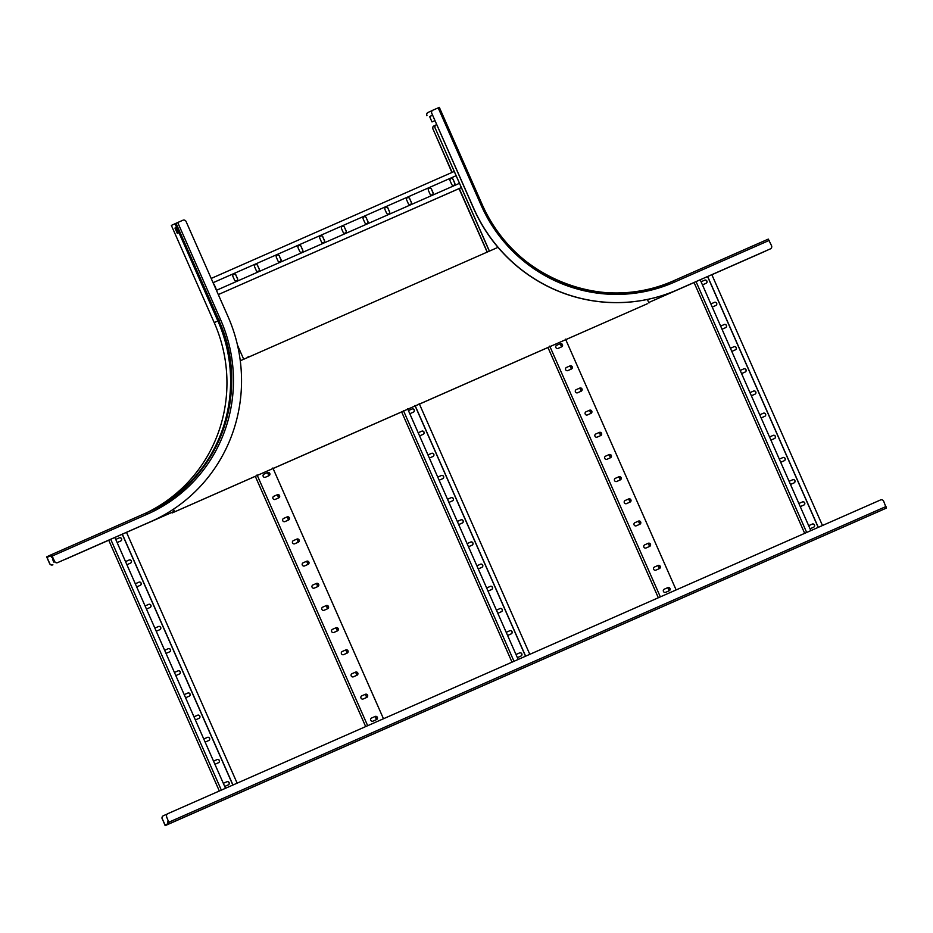 <?xml version="1.0" encoding="UTF-8"?>
<svg xmlns="http://www.w3.org/2000/svg" width="933" height="933" viewBox="0 0 933 933"><rect width="100%" height="100%" fill="white"/><g stroke="black" fill="none" stroke-linecap="round" stroke-linejoin="round"><path stroke-width="1.4" d="M67.864 558.121A2.449 2.402 65.2 0 0 68.319 557.969L174.179 511.377M68.319 557.969L174.401 511.272M752.465 256.867L711.867 274.734L752.43 256.878A2.449 2.402 -114.8 0 1 752.36 256.913A2.449 2.402 -114.8 0 1 752.325 256.925L752.43 256.878A2.449 2.402 65.2 0 0 752.803 256.668M66.068 559.007L108.741 540.23L66.068 559.007A2.449 2.402 -114.8 0 1 65.438 559.182M145.816 523.903L172.127 512.322L145.816 523.903A156.662 153.409 65.2 0 0 146.539 523.588M648.738 302.525L694.07 282.571L648.738 302.525M65.555 559.135A2.449 2.402 65.2 0 0 66.173 558.96M547.963 347.508L658.336 597.75M549.747 346.12L660.342 596.875M571.381 369.036A1.714 1.679 65.2 0 0 572.221 366.786A1.714 1.679 65.2 0 0 569.993 365.899L566.483 367.45A1.714 1.679 65.2 0 0 565.643 369.701A1.714 1.679 65.2 0 0 567.87 370.588L571.381 369.036M561.596 346.866A1.714 1.679 65.2 0 0 562.436 344.604A1.714 1.679 65.2 0 0 560.22 343.729L556.709 345.28A1.714 1.679 65.2 0 0 555.87 347.531A1.714 1.679 65.2 0 0 558.086 348.406L561.596 346.866M565.538 339.169L676.133 589.924M576.267 389.621L579.673 388.128A1.714 1.679 -114.8 0 1 581.877 388.979A1.714 1.679 -114.8 0 1 581.131 391.23A1.714 1.679 65.2 0 0 581.994 388.956A1.714 1.679 65.2 0 0 579.778 388.081L576.267 389.621A1.714 1.679 65.2 0 0 575.428 391.883A1.714 1.679 65.2 0 0 577.644 392.758L581.154 391.207L579.755 388.093M590.939 413.389A1.714 1.679 65.2 0 0 591.779 411.126A1.714 1.679 65.2 0 0 589.551 410.252L586.041 411.791A1.714 1.679 65.2 0 0 585.213 414.054A1.714 1.679 65.2 0 0 587.428 414.928L590.939 413.389L589.528 410.263M600.724 435.559A1.714 1.679 65.2 0 0 601.552 433.297A1.714 1.679 65.2 0 0 599.336 432.422L595.825 433.973A1.714 1.679 65.2 0 0 594.986 436.224A1.714 1.679 65.2 0 0 597.213 437.099L600.724 435.559M605.529 456.179L609.004 454.651A1.714 1.679 -114.8 0 1 611.22 455.502A1.714 1.679 -114.8 0 1 610.462 457.741A1.714 1.679 65.2 0 0 611.337 455.479A1.714 1.679 65.2 0 0 609.109 454.593L605.61 456.144A1.714 1.679 65.2 0 0 604.771 458.395A1.714 1.679 65.2 0 0 606.986 459.281L610.497 457.73L609.097 454.616M620.282 479.9A1.714 1.679 65.2 0 0 621.11 477.649A1.714 1.679 65.2 0 0 618.894 476.775L615.383 478.314A1.714 1.679 65.2 0 0 614.544 480.577A1.714 1.679 65.2 0 0 616.771 481.451L620.282 479.9L618.789 476.821A1.714 1.679 -114.8 0 1 620.993 477.673A1.714 1.679 -114.8 0 1 620.247 479.924M630.055 502.082A1.714 1.679 65.2 0 0 630.895 499.82A1.714 1.679 65.2 0 0 628.679 498.945L625.168 500.485A1.714 1.679 65.2 0 0 624.329 502.747A1.714 1.679 65.2 0 0 626.544 503.622L630.055 502.082M639.84 524.253A1.714 1.679 65.2 0 0 640.679 521.99A1.714 1.679 65.2 0 0 638.452 521.115L634.941 522.667A1.714 1.679 65.2 0 0 634.102 524.917A1.714 1.679 65.2 0 0 636.329 525.792L639.84 524.253M644.726 544.837L648.12 543.344A1.714 1.679 -114.8 0 1 650.336 544.196A1.714 1.679 -114.8 0 1 649.578 546.435A1.714 1.679 65.2 0 0 650.453 544.172A1.714 1.679 65.2 0 0 648.237 543.286L644.726 544.837A1.714 1.679 65.2 0 0 643.887 547.088A1.714 1.679 65.2 0 0 646.102 547.974L649.613 546.423L648.213 543.309M659.398 568.594A1.714 1.679 65.2 0 0 660.237 566.343A1.714 1.679 65.2 0 0 658.01 565.468L654.5 567.007A1.714 1.679 65.2 0 0 653.66 569.27A1.714 1.679 65.2 0 0 655.887 570.145L659.398 568.594L657.905 565.515A1.714 1.679 -114.8 0 1 660.109 566.366A1.714 1.679 -114.8 0 1 659.363 568.617M669.171 590.776A1.714 1.679 65.2 0 0 670.011 588.513A1.714 1.679 65.2 0 0 667.795 587.638L664.284 589.178A1.714 1.679 65.2 0 0 663.445 591.44A1.714 1.679 65.2 0 0 665.661 592.315L669.171 590.776M560.197 343.741L561.573 346.878A1.714 1.679 -114.8 0 0 562.319 344.639A1.714 1.679 -114.8 0 0 560.103 343.776L560.22 343.729M569.97 365.923L571.358 369.048A1.714 1.679 -114.8 0 0 572.092 366.809A1.714 1.679 -114.8 0 0 569.888 365.958L569.993 365.899M599.313 432.434L600.689 435.571A1.714 1.679 -114.8 0 0 601.435 433.332A1.714 1.679 -114.8 0 0 599.231 432.469L599.336 432.422M628.655 498.957L630.032 502.094A1.714 1.679 -114.8 0 0 630.778 499.843A1.714 1.679 -114.8 0 0 628.562 498.992L628.679 498.945M638.429 521.127L639.816 524.264A1.714 1.679 -114.8 0 0 640.551 522.014A1.714 1.679 -114.8 0 0 638.347 521.162L638.452 521.115M667.771 587.65L669.148 590.787A1.714 1.679 -114.8 0 0 669.894 588.536A1.714 1.679 -114.8 0 0 667.69 587.685L667.795 587.638M560.313 343.706L561.678 346.819M570.086 365.876L571.462 368.99M579.871 388.058L581.236 391.16M589.644 410.228L591.021 413.342M599.429 432.399L600.794 435.513M609.202 454.569L610.579 457.683M618.987 476.751L620.352 479.854M628.76 498.922L630.137 502.036M638.545 521.092L639.921 524.206M648.318 543.263L649.695 546.376M658.103 565.445L659.479 568.547M667.888 587.615L669.253 590.729M566.413 367.485L569.888 365.958M556.709 345.28L560.103 343.776M586.041 411.791L589.446 410.298A1.714 1.679 -114.8 0 1 591.662 411.15A1.714 1.679 -114.8 0 1 590.904 413.401M595.825 433.973L599.231 432.469M615.383 478.314L618.789 476.821M625.168 500.485L628.562 498.992M634.872 522.702L638.347 521.162M654.5 567.007L657.905 565.515M664.203 589.213L667.69 587.685M707.576 276.576L818.194 527.39M707.68 276.53L818.299 527.343M711.844 274.699L822.474 525.512M712.241 307.074A1.714 1.679 65.2 0 0 712.322 307.039L715.833 305.488A1.714 1.679 65.2 0 0 716.672 303.237A1.714 1.679 65.2 0 0 714.456 302.35L710.946 303.901A1.714 1.679 65.2 0 0 710.864 303.936L714.351 302.409A1.714 1.679 -114.8 0 1 716.556 303.26A1.714 1.679 -114.8 0 1 715.809 305.499M704.567 280.227A1.714 1.679 -114.8 0 1 706.771 281.09A1.714 1.679 -114.8 0 1 706.024 283.329A1.714 1.679 65.2 0 0 706.899 281.055A1.714 1.679 65.2 0 0 704.672 280.18L701.161 281.731A1.714 1.679 65.2 0 0 701.08 281.766L704.672 280.18M694.059 282.536L804.678 533.338M722.025 329.244A1.714 1.679 65.2 0 0 722.107 329.209L725.617 327.658A1.714 1.679 65.2 0 0 726.457 325.407A1.714 1.679 65.2 0 0 724.23 324.532L720.719 326.072A1.714 1.679 65.2 0 0 720.638 326.107L724.125 324.579A1.714 1.679 -114.8 0 1 726.34 325.43A1.714 1.679 -114.8 0 1 725.582 327.681M731.799 351.414A1.714 1.679 65.2 0 0 731.892 351.379L735.391 349.84A1.714 1.679 65.2 0 0 736.23 347.577A1.714 1.679 65.2 0 0 734.014 346.703L730.504 348.242A1.714 1.679 65.2 0 0 730.422 348.289L733.909 346.749A1.714 1.679 -114.8 0 1 736.114 347.601A1.714 1.679 -114.8 0 1 735.367 349.852M741.583 373.585A1.714 1.679 65.2 0 0 741.665 373.55L745.175 372.01A1.714 1.679 65.2 0 0 746.015 369.748A1.714 1.679 65.2 0 0 743.788 368.873L740.277 370.424A1.714 1.679 65.2 0 0 740.196 370.459L743.683 368.92A1.714 1.679 -114.8 0 1 745.899 369.771A1.714 1.679 -114.8 0 1 745.14 372.022M751.357 395.767A1.714 1.679 65.2 0 0 751.45 395.732L754.96 394.181A1.714 1.679 65.2 0 0 755.788 391.93A1.714 1.679 65.2 0 0 753.572 391.044L750.062 392.595A1.714 1.679 65.2 0 0 750.039 392.606L753.467 391.102A1.714 1.679 -114.8 0 1 755.672 391.953A1.714 1.679 -114.8 0 1 754.925 394.192M763.241 413.272A1.714 1.679 -114.8 0 1 765.457 414.124A1.714 1.679 -114.8 0 1 764.698 416.375A1.714 1.679 65.2 0 0 765.573 414.1A1.714 1.679 65.2 0 0 763.357 413.226L759.847 414.765A1.714 1.679 65.2 0 0 759.754 414.8L763.357 413.226M770.915 440.108A1.714 1.679 65.2 0 0 771.008 440.073L774.518 438.533A1.714 1.679 65.2 0 0 775.358 436.271A1.714 1.679 65.2 0 0 773.13 435.396L769.62 436.936A1.714 1.679 65.2 0 0 769.538 436.982L773.025 435.443A1.714 1.679 -114.8 0 1 775.23 436.294A1.714 1.679 -114.8 0 1 774.483 438.545M780.699 462.278A1.714 1.679 65.2 0 0 780.781 462.243L784.291 460.704A1.714 1.679 65.2 0 0 785.131 458.441A1.714 1.679 65.2 0 0 782.915 457.567L779.405 459.118A1.714 1.679 65.2 0 0 779.37 459.129L782.799 457.613A1.714 1.679 -114.8 0 1 785.015 458.465A1.714 1.679 -114.8 0 1 784.256 460.715M790.473 484.46A1.714 1.679 65.2 0 0 790.566 484.425L794.076 482.874A1.714 1.679 65.2 0 0 794.916 480.623A1.714 1.679 65.2 0 0 792.688 479.737L789.178 481.288A1.714 1.679 65.2 0 0 789.096 481.323L792.584 479.795A1.714 1.679 -114.8 0 1 794.788 480.647A1.714 1.679 -114.8 0 1 794.041 482.886M802.357 501.966A1.714 1.679 -114.8 0 1 804.573 502.817A1.714 1.679 -114.8 0 1 803.814 505.068A1.714 1.679 65.2 0 0 804.689 502.794A1.714 1.679 65.2 0 0 802.473 501.919L798.963 503.458A1.714 1.679 65.2 0 0 798.881 503.493L802.473 501.919M810.042 528.801A1.714 1.679 65.2 0 0 810.124 528.766L813.634 527.227A1.714 1.679 65.2 0 0 814.474 524.964A1.714 1.679 65.2 0 0 812.246 524.089L808.736 525.629A1.714 1.679 65.2 0 0 808.654 525.676L812.142 524.136A1.714 1.679 -114.8 0 1 814.346 524.987A1.714 1.679 -114.8 0 1 813.599 527.238M696.053 281.649L806.672 532.463M700.216 279.818L810.847 530.62M702.467 284.892A1.714 1.679 65.2 0 0 702.549 284.857L706.059 283.317M761.141 417.937A1.714 1.679 65.2 0 0 761.223 417.902L764.733 416.351M800.257 506.631A1.714 1.679 65.2 0 0 800.339 506.596L803.849 505.045M255.304 476.331L365.678 726.585M257.076 474.944L367.672 725.699M278.71 497.872A1.714 1.679 65.2 0 0 279.55 495.61A1.714 1.679 65.2 0 0 277.334 494.735L273.824 496.274A1.714 1.679 65.2 0 0 272.984 498.537A1.714 1.679 65.2 0 0 275.2 499.412L278.71 497.872M268.937 475.69A1.714 1.679 65.2 0 0 269.777 473.439A1.714 1.679 65.2 0 0 267.549 472.553L264.039 474.104A1.714 1.679 65.2 0 0 263.199 476.366A1.714 1.679 65.2 0 0 265.427 477.241L268.937 475.69L267.444 472.611A1.714 1.679 -114.8 0 1 269.649 473.463A1.714 1.679 -114.8 0 1 268.902 475.713M272.868 467.993L383.475 718.748M283.527 518.48L287.002 516.952A1.714 1.679 -114.8 0 1 289.207 517.803A1.714 1.679 -114.8 0 1 288.46 520.054A1.714 1.679 65.2 0 0 289.335 517.78A1.714 1.679 65.2 0 0 287.107 516.905L283.597 518.445A1.714 1.679 65.2 0 0 282.757 520.707A1.714 1.679 65.2 0 0 284.985 521.582L288.495 520.043L287.084 516.917M298.268 542.213A1.714 1.679 65.2 0 0 299.108 539.962A1.714 1.679 65.2 0 0 296.892 539.076L293.382 540.627A1.714 1.679 65.2 0 0 292.542 542.878A1.714 1.679 65.2 0 0 294.758 543.764L298.268 542.213M308.053 564.383A1.714 1.679 65.2 0 0 308.893 562.133A1.714 1.679 65.2 0 0 306.665 561.246L303.155 562.797A1.714 1.679 65.2 0 0 302.315 565.06A1.714 1.679 65.2 0 0 304.543 565.934L308.053 564.383M312.858 585.003L316.345 583.475A1.714 1.679 -114.8 0 1 318.55 584.326A1.714 1.679 -114.8 0 1 317.803 586.577A1.714 1.679 65.2 0 0 318.666 584.303A1.714 1.679 65.2 0 0 316.45 583.428L312.94 584.968A1.714 1.679 65.2 0 0 312.1 587.23A1.714 1.679 65.2 0 0 314.316 588.105L317.826 586.565L316.427 583.44M322.713 607.138L326.118 605.645A1.714 1.679 -114.8 0 1 328.334 606.497A1.714 1.679 -114.8 0 1 327.576 608.748A1.714 1.679 65.2 0 0 328.451 606.473A1.714 1.679 65.2 0 0 326.223 605.599L322.713 607.138A1.714 1.679 65.2 0 0 321.885 609.401A1.714 1.679 65.2 0 0 324.101 610.275L327.611 608.736L326.2 605.61M337.396 630.906A1.714 1.679 65.2 0 0 338.224 628.655A1.714 1.679 65.2 0 0 336.008 627.769L332.498 629.32A1.714 1.679 65.2 0 0 331.658 631.571A1.714 1.679 65.2 0 0 333.886 632.457L337.396 630.906M347.169 653.077A1.714 1.679 65.2 0 0 348.009 650.826A1.714 1.679 65.2 0 0 345.781 649.939L342.271 651.491A1.714 1.679 65.2 0 0 341.443 653.741A1.714 1.679 65.2 0 0 343.659 654.628L347.169 653.077M351.986 673.696L355.461 672.168A1.714 1.679 -114.8 0 1 357.666 673.02A1.714 1.679 -114.8 0 1 356.919 675.27A1.714 1.679 65.2 0 0 357.782 672.996A1.714 1.679 65.2 0 0 355.566 672.122L352.056 673.661A1.714 1.679 65.2 0 0 351.216 675.924A1.714 1.679 65.2 0 0 353.444 676.798L356.954 675.259L355.543 672.133M366.727 697.429A1.714 1.679 65.2 0 0 367.567 695.167A1.714 1.679 65.2 0 0 365.351 694.292L361.841 695.831A1.714 1.679 65.2 0 0 361.001 698.094A1.714 1.679 65.2 0 0 363.217 698.969L366.727 697.429L365.328 694.304M376.512 719.6A1.714 1.679 65.2 0 0 377.352 717.337A1.714 1.679 65.2 0 0 375.124 716.462L371.614 718.013A1.714 1.679 65.2 0 0 370.774 720.264A1.714 1.679 65.2 0 0 373.002 721.151L376.512 719.6M277.311 494.747L278.687 497.872A1.714 1.679 -114.8 0 0 279.433 495.633A1.714 1.679 -114.8 0 0 277.218 494.782L277.334 494.735M293.382 540.627L296.892 539.076L298.245 542.225M306.642 561.269L308.03 564.395A1.714 1.679 -114.8 0 0 308.765 562.156A1.714 1.679 -114.8 0 0 306.56 561.304L306.665 561.246M335.985 627.781L337.361 630.918A1.714 1.679 -114.8 0 0 338.108 628.679A1.714 1.679 -114.8 0 0 335.903 627.816L336.008 627.769M345.77 649.963L347.146 653.088A1.714 1.679 -114.8 0 0 347.892 650.849A1.714 1.679 -114.8 0 0 345.676 649.998L345.781 649.939M375.101 716.474L376.489 719.611A1.714 1.679 -114.8 0 0 377.224 717.372A1.714 1.679 -114.8 0 0 375.019 716.509L375.124 716.462M267.643 472.541L269.019 475.643M277.416 494.712L278.792 497.825M287.201 516.882L288.577 519.996M296.986 539.052L298.35 542.166M306.759 561.234L308.135 564.337M316.544 583.405L317.908 586.507M326.317 605.575L327.693 608.689M336.102 627.746L337.466 630.86M345.875 649.916L347.251 653.03M355.66 672.098L357.024 675.2M365.433 694.269L366.809 697.383M375.218 716.439L376.594 719.553M273.742 496.309L277.218 494.782M264.039 474.104L267.444 472.611M296.776 539.134A1.714 1.679 -114.8 0 1 298.992 539.985A1.714 1.679 -114.8 0 1 298.233 542.225M303.155 562.797L306.56 561.304M332.498 629.32L335.903 627.816M342.201 651.526L345.676 649.998M361.841 695.831L365.235 694.339A1.714 1.679 -114.8 0 1 367.45 695.19A1.714 1.679 -114.8 0 1 366.692 697.441M371.614 718.013L375.019 716.509M414.928 405.458L525.524 656.214M415.033 405.412L525.629 656.167M419.209 403.581L529.804 654.336M419.57 435.898A1.714 1.679 65.2 0 0 419.663 435.863L423.174 434.323A1.714 1.679 65.2 0 0 424.014 432.061A1.714 1.679 65.2 0 0 421.786 431.186L418.276 432.725A1.714 1.679 65.2 0 0 418.252 432.737L421.681 431.233A1.714 1.679 -114.8 0 1 423.885 432.084A1.714 1.679 -114.8 0 1 423.139 434.335M411.896 409.062A1.714 1.679 -114.8 0 1 414.112 409.914A1.714 1.679 -114.8 0 1 413.354 412.164A1.714 1.679 65.2 0 0 414.229 409.89A1.714 1.679 65.2 0 0 412.013 409.004L408.502 410.555A1.714 1.679 65.2 0 0 408.409 410.59L412.013 409.004M401.633 411.908L512.007 662.173M429.355 458.068A1.714 1.679 65.2 0 0 429.437 458.033L432.947 456.494A1.714 1.679 65.2 0 0 433.787 454.231A1.714 1.679 65.2 0 0 431.571 453.356L428.06 454.896A1.714 1.679 65.2 0 0 427.979 454.942L431.454 453.403A1.714 1.679 -114.8 0 1 433.67 454.254A1.714 1.679 -114.8 0 1 432.912 456.505M441.239 475.573A1.714 1.679 -114.8 0 1 443.443 476.436A1.714 1.679 -114.8 0 1 442.697 478.676A1.714 1.679 65.2 0 0 443.572 476.413A1.714 1.679 65.2 0 0 441.344 475.527L437.834 477.078A1.714 1.679 65.2 0 0 437.752 477.113L441.344 475.527M451.024 497.756A1.714 1.679 -114.8 0 1 453.228 498.607A1.714 1.679 -114.8 0 1 452.482 500.858A1.714 1.679 65.2 0 0 453.345 498.584A1.714 1.679 65.2 0 0 451.129 497.697L447.618 499.248A1.714 1.679 65.2 0 0 447.537 499.283L451.129 497.697M458.698 524.591A1.714 1.679 65.2 0 0 458.779 524.556L462.29 523.016A1.714 1.679 65.2 0 0 463.13 520.754A1.714 1.679 65.2 0 0 460.902 519.879L457.392 521.419A1.714 1.679 65.2 0 0 457.368 521.43L460.797 519.926A1.714 1.679 -114.8 0 1 463.013 520.777A1.714 1.679 -114.8 0 1 462.255 523.028M468.471 546.761A1.714 1.679 65.2 0 0 468.553 546.726L472.063 545.187A1.714 1.679 65.2 0 0 472.903 542.924A1.714 1.679 65.2 0 0 470.687 542.05L467.176 543.589A1.714 1.679 65.2 0 0 467.095 543.636L470.582 542.096A1.714 1.679 -114.8 0 1 472.786 542.948A1.714 1.679 -114.8 0 1 472.04 545.199M480.355 564.267A1.714 1.679 -114.8 0 1 482.571 565.13A1.714 1.679 -114.8 0 1 481.813 567.369A1.714 1.679 65.2 0 0 482.688 565.106A1.714 1.679 65.2 0 0 480.46 564.22L476.95 565.771A1.714 1.679 65.2 0 0 476.868 565.806L480.46 564.22M488.029 591.114A1.714 1.679 65.2 0 0 488.122 591.079L491.633 589.528A1.714 1.679 65.2 0 0 492.461 587.277A1.714 1.679 65.2 0 0 490.245 586.39L486.734 587.942A1.714 1.679 65.2 0 0 486.653 587.977L490.14 586.449A1.714 1.679 -114.8 0 1 492.344 587.3A1.714 1.679 -114.8 0 1 491.598 589.551M496.438 610.147L499.913 608.619A1.714 1.679 -114.8 0 1 502.129 609.471A1.714 1.679 -114.8 0 1 501.371 611.721M507.587 635.455A1.714 1.679 65.2 0 0 507.68 635.42L511.191 633.88A1.714 1.679 65.2 0 0 512.03 631.618A1.714 1.679 65.2 0 0 509.803 630.743L506.292 632.282A1.714 1.679 65.2 0 0 506.211 632.329L509.698 630.79A1.714 1.679 -114.8 0 1 511.902 631.641A1.714 1.679 -114.8 0 1 511.156 633.892M517.372 657.637A1.714 1.679 65.2 0 0 517.453 657.602L520.964 656.051A1.714 1.679 65.2 0 0 521.804 653.788A1.714 1.679 65.2 0 0 519.588 652.913L516.077 654.465A1.714 1.679 65.2 0 0 515.996 654.5L519.471 652.96A1.714 1.679 -114.8 0 1 521.687 653.823A1.714 1.679 -114.8 0 1 520.929 656.062M403.406 410.532L514.001 661.287M407.581 408.701L518.177 659.456M409.797 413.727A1.714 1.679 65.2 0 0 409.879 413.692L413.389 412.141M439.14 480.25A1.714 1.679 65.2 0 0 439.221 480.215L442.732 478.664M448.913 502.421A1.714 1.679 65.2 0 0 448.995 502.386L452.505 500.834M478.256 568.943A1.714 1.679 65.2 0 0 478.337 568.908L481.848 567.357M497.814 613.284A1.714 1.679 65.2 0 0 497.895 613.249L501.406 611.71A1.714 1.679 65.2 0 0 502.246 609.447A1.714 1.679 65.2 0 0 500.03 608.573L496.519 610.112A1.714 1.679 65.2 0 0 496.426 610.159M122.235 534.236L232.853 785.05M122.351 534.189L232.97 785.003M126.515 532.358L237.134 783.16M126.911 564.722A1.714 1.679 65.2 0 0 126.993 564.687L130.503 563.147A1.714 1.679 65.2 0 0 131.343 560.885A1.714 1.679 65.2 0 0 129.116 560.01L125.617 561.561A1.714 1.679 65.2 0 0 125.523 561.596L129.011 560.057A1.714 1.679 -114.8 0 1 131.226 560.92A1.714 1.679 -114.8 0 1 130.468 563.159M115.832 539.379L119.237 537.886A1.714 1.679 -114.8 0 1 121.442 538.738A1.714 1.679 -114.8 0 1 120.695 540.988A1.714 1.679 65.2 0 0 121.558 538.714A1.714 1.679 65.2 0 0 119.342 537.84L115.832 539.379A1.714 1.679 65.2 0 0 115.75 539.426M108.718 540.184L219.337 790.997M136.685 586.904A1.714 1.679 65.2 0 0 136.778 586.869L140.288 585.318A1.714 1.679 65.2 0 0 141.116 583.067A1.714 1.679 65.2 0 0 138.9 582.18L135.39 583.731A1.714 1.679 65.2 0 0 135.367 583.743L138.795 582.239A1.714 1.679 -114.8 0 1 141 583.09A1.714 1.679 -114.8 0 1 140.253 585.329M148.569 604.409A1.714 1.679 -114.8 0 1 150.784 605.26A1.714 1.679 -114.8 0 1 150.026 607.511A1.714 1.679 65.2 0 0 150.901 605.237A1.714 1.679 65.2 0 0 148.685 604.362L145.175 605.902A1.714 1.679 65.2 0 0 145.082 605.937L148.685 604.362M154.948 628.072L158.353 626.579A1.714 1.679 -114.8 0 1 160.558 627.431A1.714 1.679 -114.8 0 1 159.811 629.682A1.714 1.679 65.2 0 0 160.686 627.408A1.714 1.679 65.2 0 0 158.458 626.533L154.948 628.072A1.714 1.679 65.2 0 0 154.866 628.119M166.027 653.415A1.714 1.679 65.2 0 0 166.109 653.38L169.619 651.84A1.714 1.679 65.2 0 0 170.459 649.578A1.714 1.679 65.2 0 0 168.243 648.703L164.733 650.254A1.714 1.679 65.2 0 0 164.651 650.289L168.127 648.75A1.714 1.679 -114.8 0 1 170.342 649.613A1.714 1.679 -114.8 0 1 169.584 651.852M175.812 675.597A1.714 1.679 65.2 0 0 175.894 675.562L179.404 674.011A1.714 1.679 65.2 0 0 180.244 671.76A1.714 1.679 65.2 0 0 178.016 670.874L174.506 672.425A1.714 1.679 65.2 0 0 174.424 672.46L177.911 670.932A1.714 1.679 -114.8 0 1 180.116 671.783A1.714 1.679 -114.8 0 1 179.369 674.023M187.696 693.102A1.714 1.679 -114.8 0 1 189.9 693.954A1.714 1.679 -114.8 0 1 189.154 696.205A1.714 1.679 65.2 0 0 190.017 693.93A1.714 1.679 65.2 0 0 187.801 693.056L184.291 694.595A1.714 1.679 65.2 0 0 184.209 694.63L187.801 693.056M195.37 719.938A1.714 1.679 65.2 0 0 195.452 719.903L198.962 718.363A1.714 1.679 65.2 0 0 199.802 716.101A1.714 1.679 65.2 0 0 197.574 715.226L194.064 716.766A1.714 1.679 65.2 0 0 194.041 716.777L197.469 715.273A1.714 1.679 -114.8 0 1 199.685 716.124A1.714 1.679 -114.8 0 1 198.927 718.375M205.143 742.108A1.714 1.679 65.2 0 0 205.225 742.073L208.735 740.534A1.714 1.679 65.2 0 0 209.575 738.271A1.714 1.679 65.2 0 0 207.359 737.397L203.849 738.948A1.714 1.679 65.2 0 0 203.767 738.983L207.254 737.443A1.714 1.679 -114.8 0 1 209.458 738.306A1.714 1.679 -114.8 0 1 208.712 740.545M217.027 759.625A1.714 1.679 -114.8 0 1 219.243 760.477A1.714 1.679 -114.8 0 1 218.485 762.716A1.714 1.679 65.2 0 0 219.36 760.453A1.714 1.679 65.2 0 0 217.132 759.567L213.622 761.118A1.714 1.679 65.2 0 0 213.54 761.153L217.132 759.567M226.812 781.796A1.714 1.679 -114.8 0 1 229.017 782.647A1.714 1.679 -114.8 0 1 228.27 784.898A1.714 1.679 65.2 0 0 229.133 782.624A1.714 1.679 65.2 0 0 226.917 781.749L223.407 783.288A1.714 1.679 65.2 0 0 223.325 783.323L226.917 781.749M110.724 539.309L221.343 790.123M114.887 537.478L225.506 788.28M117.126 542.551A1.714 1.679 65.2 0 0 117.22 542.516L120.73 540.977M146.469 609.074A1.714 1.679 65.2 0 0 146.551 609.039L150.061 607.488M156.243 631.244A1.714 1.679 65.2 0 0 156.336 631.209L159.846 629.67M185.585 697.767A1.714 1.679 65.2 0 0 185.667 697.732L189.177 696.181M214.928 764.29A1.714 1.679 65.2 0 0 215.01 764.255L218.52 762.704M224.701 786.461A1.714 1.679 65.2 0 0 224.795 786.426L228.305 784.875M173.865 512.17L256.68 475.69L173.818 512.194L174.191 511.366M647.292 303.773L256.68 475.69M647.245 303.808L566.902 339.134M173.48 509.196L174.634 511.809M647.385 299.458L648.948 303.027M498 247.338L240.271 360.779M173.375 509.255L174.086 510.876M273.101 468.518L401.318 412.071L274.232 467.969M273.089 468.494L403.021 411.278M549.35 346.866L420.573 403.557M249.053 356.348L248.236 356.721M436.644 124.637L436.329 124.777A2.449 2.402 65.2 0 0 435.128 127.984L489.428 251.105M435.128 127.984L489.324 251.152M435.023 128.031A2.449 2.402 -114.8 0 1 436.224 124.824L436.259 124.812M497.207 246.405L497.686 247.478M435.851 125.034L434.183 125.768A2.449 2.402 65.2 0 0 432.982 128.976L451.91 172.477M459.036 188.641L487.166 252.108M432.877 129.022A2.449 2.402 -114.8 0 1 434.078 125.815L434.043 125.827M432.982 128.976L452.132 172.383M459.258 188.548L487.271 252.062M459.421 183.346L216.433 290.315M461.299 187.603L218.299 294.571L461.31 187.638M429.145 188.163A1.714 1.679 -114.8 0 1 431.349 189.061L432.924 192.653A1.714 1.679 -114.8 0 1 432.166 194.857M450.861 178.6A1.714 1.679 -114.8 0 1 453.065 179.509L454.639 183.09A1.714 1.679 -114.8 0 1 453.881 185.294M407.429 197.726A1.714 1.679 -114.8 0 1 409.622 198.624L411.208 202.204A1.714 1.679 -114.8 0 1 410.438 204.42M385.702 207.278A1.714 1.679 -114.8 0 1 387.906 208.187L389.481 211.768A1.714 1.679 -114.8 0 1 388.723 213.972M363.987 216.841A1.714 1.679 -114.8 0 1 366.191 217.751L367.765 221.331A1.714 1.679 -114.8 0 1 367.007 223.535M342.271 226.404A1.714 1.679 -114.8 0 1 344.464 227.302L346.05 230.894A1.714 1.679 -114.8 0 1 345.28 233.098M320.544 235.967A1.714 1.679 -114.8 0 1 322.748 236.865L324.322 240.457A1.714 1.679 -114.8 0 1 323.564 242.662M298.828 245.531A1.714 1.679 -114.8 0 1 301.032 246.429L302.607 250.009A1.714 1.679 -114.8 0 1 301.849 252.213M277.113 255.082A1.714 1.679 -114.8 0 1 279.305 255.992L280.891 259.572A1.714 1.679 -114.8 0 1 280.122 261.776M255.385 264.645A1.714 1.679 -114.8 0 1 257.59 265.555L259.164 269.136A1.714 1.679 -114.8 0 1 258.406 271.34M233.67 274.209A1.714 1.679 -114.8 0 1 235.862 275.107L237.448 278.699A1.714 1.679 -114.8 0 1 236.679 280.903M213.657 284.017A1.714 1.679 -114.8 0 1 214.147 284.67L215.733 288.25A1.714 1.679 -114.8 0 1 215.873 289.055M454.184 171.485L211.196 278.442M456.062 175.742L213.074 282.699L456.062 175.742M428.387 190.367L429.961 193.947A1.714 1.679 65.2 0 0 432.212 194.834A1.714 1.679 65.2 0 0 433.029 192.595L431.454 189.014A1.714 1.679 65.2 0 0 429.203 188.139A1.714 1.679 65.2 0 0 428.387 190.367M450.103 180.804L451.677 184.384A1.714 1.679 65.2 0 0 453.939 185.27A1.714 1.679 65.2 0 0 454.756 183.043L453.17 179.451A1.714 1.679 65.2 0 0 450.919 178.576A1.714 1.679 65.2 0 0 450.103 180.804M409.739 198.577A1.714 1.679 65.2 0 0 407.476 197.691A1.714 1.679 65.2 0 0 406.66 199.93L408.246 203.511A1.714 1.679 65.2 0 0 410.497 204.385A1.714 1.679 65.2 0 0 411.313 202.158L409.622 198.624M388.011 208.141A1.714 1.679 65.2 0 0 385.761 207.254A1.714 1.679 65.2 0 0 384.944 209.493L386.519 213.074A1.714 1.679 65.2 0 0 388.781 213.949A1.714 1.679 65.2 0 0 389.597 211.721L387.906 208.187M366.296 217.692A1.714 1.679 65.2 0 0 364.045 216.818A1.714 1.679 65.2 0 0 363.217 219.045L364.803 222.637A1.714 1.679 65.2 0 0 367.054 223.512A1.714 1.679 65.2 0 0 367.87 221.284L366.191 217.751M344.58 227.255A1.714 1.679 65.2 0 0 342.318 226.381A1.714 1.679 65.2 0 0 341.501 228.608L343.087 232.189A1.714 1.679 65.2 0 0 345.338 233.075A1.714 1.679 65.2 0 0 346.155 230.836L344.464 227.302M322.853 236.819A1.714 1.679 65.2 0 0 320.602 235.944A1.714 1.679 65.2 0 0 319.786 238.172L321.36 241.752A1.714 1.679 65.2 0 0 323.623 242.638A1.714 1.679 65.2 0 0 324.439 240.399L322.748 236.865M301.137 246.382A1.714 1.679 65.2 0 0 298.887 245.496A1.714 1.679 65.2 0 0 298.059 247.735L299.645 251.315A1.714 1.679 65.2 0 0 301.895 252.19A1.714 1.679 65.2 0 0 302.712 249.962L301.032 246.429M279.41 255.945A1.714 1.679 65.2 0 0 277.159 255.059A1.714 1.679 65.2 0 0 276.343 257.286L277.929 260.878A1.714 1.679 65.2 0 0 280.18 261.753A1.714 1.679 65.2 0 0 280.996 259.526L279.305 255.992M257.695 265.497A1.714 1.679 65.2 0 0 255.444 264.622A1.714 1.679 65.2 0 0 254.627 266.85L256.202 270.442A1.714 1.679 65.2 0 0 258.464 271.316A1.714 1.679 65.2 0 0 259.281 269.089L257.59 265.555M235.979 275.06A1.714 1.679 65.2 0 0 233.728 274.185A1.714 1.679 65.2 0 0 232.9 276.413L234.486 279.993A1.714 1.679 65.2 0 0 236.737 280.88A1.714 1.679 65.2 0 0 237.553 278.64L235.862 275.107M215.955 289.242A1.714 1.679 65.2 0 0 215.838 288.204L214.252 284.623A1.714 1.679 65.2 0 0 213.575 283.842M243.711 359.275L237.495 345.163M49.612 563.579L49.717 563.532A2.449 2.402 65.2 0 0 52.901 564.803L52.796 564.85A2.449 2.402 -114.8 0 1 49.612 563.579L46.65 556.861L50.3 555.17L51.595 557.001L51.327 554.703L54.569 561.293A2.449 2.402 65.2 0 0 57.753 562.564L150.773 521.617A156.662 153.409 65.2 0 0 153.187 520.532A156.662 153.409 65.2 0 0 227.967 316.474L186.075 221.506A2.449 2.402 65.2 0 0 182.903 220.235L175.952 223.302L218.905 320.462L176.022 223.267M57.753 562.564L150.668 521.664A156.662 153.409 65.2 0 0 153.07 520.579A156.662 153.409 65.2 0 0 153.129 520.556M50.522 555.497L51.828 557.537L51.502 555.263L52.131 556.056L54.569 561.293M49.717 563.532L47 557.351L50.592 555.881M175.964 223.314L171.357 225.413L214.228 322.62A146.878 143.822 -114.8 0 1 146.446 512.835M177.865 233.203L175.602 227.78L174.961 228.06L177.34 233.437L177.97 233.145L175.602 227.769M57.648 562.611A2.449 2.402 -114.8 0 1 54.464 561.339M47 557.351L50.534 555.788M53.251 558.599L52.423 558.972L53.811 562.109L54.674 561.724M175.007 223.733L217.879 320.94L218.835 320.52M52.423 558.972L53.263 558.61M148.37 511.972A146.878 143.822 65.2 0 0 217.879 320.94L214.228 322.62M50.3 555.17L51.233 554.762M255.432 476.273L172.162 512.952L255.432 476.273M172.932 512.602L172.127 512.322M172.687 512.065L173.818 512.194M419.442 404.106L548.103 347.449L419.43 404.082M246.779 357.922L248.248 356.733M439.326 107.365L482.198 204.56A146.878 143.822 65.2 0 0 673.078 281.02C603.581 313.815 512.065 277.183 482.198 204.56L439.326 107.365L433.005 110.141A2.449 2.402 65.2 0 0 431.792 113.348L473.684 208.304A156.662 153.409 65.2 0 0 677.311 289.848L770.331 248.901A2.449 2.402 65.2 0 0 771.544 245.694L768.291 239.105L673.078 281.02L673.988 282.314L769.212 240.411M431.792 113.348L473.567 208.362A156.662 153.409 65.2 0 0 677.206 289.895L770.226 248.948A2.449 2.402 -114.8 0 1 770.226 248.948L770.331 248.901M426.941 115.587A2.449 2.402 65.2 0 1 428.119 112.392A2.449 2.402 65.2 0 0 428.119 112.392L432.341 110.537M468.728 210.601A156.662 153.409 65.2 0 0 471.317 216.199M671.632 292.449A156.662 153.409 65.2 0 0 672.355 292.134L694.07 282.571L672.355 292.134M765.375 251.187A2.449 2.402 -114.8 0 0 765.41 251.164A2.449 2.402 -114.8 0 0 765.445 251.152L711.867 274.734L765.48 251.129A2.449 2.402 65.2 0 0 766.04 250.79M431.687 113.394A2.449 2.402 -114.8 0 1 432.889 110.187L432.924 110.176M429.623 116.543L432.515 115.272L429.623 116.543L431.991 121.92L434.883 120.649M426.836 115.634A2.449 2.402 -114.8 0 1 428.049 112.427L428.072 112.415M167.275 814.008L163.508 815.664A2.449 2.402 65.2 0 0 162.307 818.871L165.164 825.635L168.372 824.166L167.882 821.961L169.386 823.699L166.599 816.888A2.449 2.402 -114.8 0 1 167.8 813.681L167.835 813.669M162.307 818.871L165.129 825.017L168.033 823.664L167.648 821.425L169.141 823.151L166.599 816.888M165.164 825.635L885.335 508.567L168.372 824.166M875.131 513.08L880.39 510.759L875.131 513.08M170.238 823.384L176.582 820.562L170.238 823.384M886.303 508.112L169.328 823.722L886.303 508.112L883.679 501.243A2.449 2.402 65.2 0 0 880.495 499.971L167.917 813.634A2.449 2.402 65.2 0 0 166.704 816.841M162.202 818.917A2.449 2.402 -114.8 0 1 163.403 815.71L163.368 815.734M51.607 556.768L52.481 556.838M52.236 556.01L147.461 514.095L146.539 512.788L51.327 554.703L146.539 512.788A146.878 143.822 65.2 0 0 148.79 511.774A146.878 143.822 65.2 0 0 218.905 320.462L220.596 319.716L177.725 222.509M219.022 320.416L175.952 223.302M147.461 514.095A148.44 145.361 65.2 0 0 220.596 319.716M148.779 511.785A146.878 143.822 65.2 0 0 218.847 320.486C251.875 390.705 218.497 481.766 148.744 511.797M482.198 204.56L481.055 205.062A148.44 145.361 65.2 0 0 673.988 282.314M438.183 107.855L481.055 205.062M167.975 821.693L168.593 821.425M169.386 823.699L886.35 508.088M169.036 822.125L886.012 506.526M51.828 557.537L52.633 557.188M146.539 512.788L148.79 511.774M673.078 281.02L768.291 239.105M167.648 821.425L168.441 821.075"/></g></svg>
